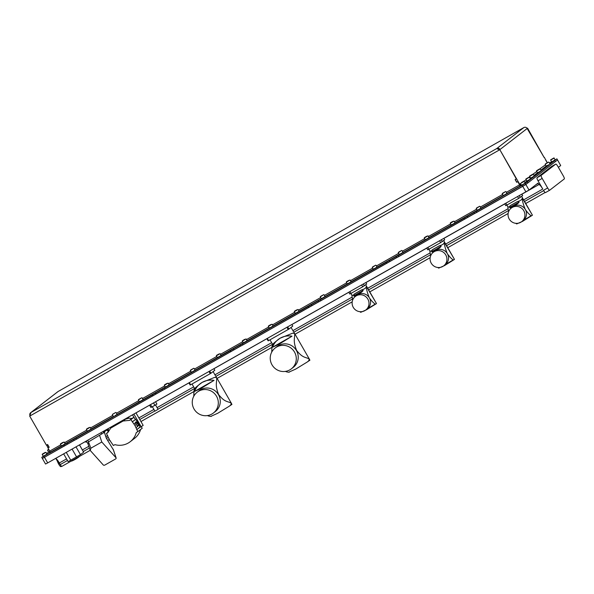 <?xml version="1.0" encoding="UTF-8"?>
<svg xmlns="http://www.w3.org/2000/svg" width="594" height="594" viewBox="0 0 594 594"><rect width="100%" height="100%" fill="white"/><g stroke="black" fill="none" stroke-linecap="round" stroke-linejoin="round"><path stroke-width="0.89" d="M158.041 409.363L154.937 411.152M55.903 458.575A5.502 1.151 -119.5 0 1 56.385 459.377A5.502 1.151 -119.5 0 1 57.967 462.726L58.836 464.367A3.052 0.639 60.5 0 0 60.855 466.624A3.052 0.639 60.5 0 0 60.87 466.617L60.855 466.624M73.366 440.852L68.904 443.399L73.366 440.852M161.731 390.778L157.276 393.325L161.731 390.778M239.709 346.592L235.246 349.138L239.709 346.592M317.679 302.405L313.216 304.952L317.679 302.405M395.649 258.219L391.186 260.766L395.649 258.219M473.618 214.04L469.156 216.587L473.618 214.04M42.419 458.42L525.831 184.482L529.031 190.043L537.919 183.167L539.018 184.504L521.859 194.223M529.031 190.043L47.698 462.904L45.56 464.033L41.758 457.41L43.251 456.244M564.3 178.92L549.695 190.214A3.052 0.639 -119.5 0 1 549.68 190.221A3.052 0.639 -119.5 0 1 547.661 187.964L542.181 178.43A3.052 0.639 -119.5 0 1 541.171 175.386L555.776 164.093A3.052 0.639 -119.5 0 1 555.791 164.085A3.052 0.639 -119.5 0 1 557.811 166.342L563.29 175.876A3.052 0.639 -119.5 0 1 564.3 178.92M555.776 164.093L551.618 166.446A3.052 0.639 -119.5 0 1 551.633 166.439A3.052 0.639 -119.5 0 1 551.648 166.431L555.791 164.085M551.618 166.446L537.013 177.747L541.171 175.386M555.264 159.749L556.934 158.88L560.691 165.548L557.543 159.942L555.449 161.568L554.833 160.514L525.222 183.42L476.165 211.33L476.774 212.385L474.636 213.513L474.027 212.459L476.165 211.33M535.877 184.741L538.097 183.487M505.769 205.665L504.737 203.913L443.881 238.409L444.654 239.798M426.774 248.106L365.911 282.596L366.684 283.984M349.829 294.037L348.797 292.278L291.884 324.547L292.768 326.084L288.914 329.069A16.803 0.497 -29.9 0 1 288.216 329.484L286.969 327.316M267.345 338.439L268.592 340.607A16.803 0.497 -29.9 0 1 268.124 340.852L266.884 338.699L213.914 368.733L214.798 370.27L210.944 373.247A16.803 0.497 -29.9 0 1 210.239 373.671L208.991 371.502M545.158 192.478A3.052 0.639 -119.5 0 1 543.503 190.318L543.688 190.637A3.052 0.639 60.5 0 0 545.062 192.553L545.158 192.478A3.052 0.639 -119.5 0 0 545.522 192.582A3.052 0.639 -119.5 0 0 545.537 192.567L549.665 190.236L545.522 192.582M542.181 178.43L538.023 180.791A3.052 0.639 -119.5 0 1 537.013 177.747M539.018 184.504A6.111 1.277 -119.5 0 1 542.775 189.048L523.633 199.888M538.023 180.791L542.775 189.048M558.382 167.337L560.691 165.548M527.264 181.846L527.873 182.9L525.831 184.482L557.491 159.994L556.882 158.932L549.65 163.454L554.833 160.514L555.449 161.568L527.88 182.9L527.272 181.838M188.922 382.892L155.591 401.782L156.913 404.069L154.9 405.316L153.527 402.932M154.9 405.316L150.906 407.469L149.584 405.167L135.981 412.889M85.543 441.476L79.529 444.884L83.62 452.175L79.448 444.913M63.662 453.875L55.591 458.434M90.154 450.341L61.65 466.498A3.052 0.639 -119.5 0 1 60.269 464.575L59.355 462.986A6.111 1.277 60.5 0 0 55.598 458.442M107.685 440.406L109.081 439.612M140.956 421.547L193.956 391.52M217.085 378.415L271.926 347.334M295.055 334.229L352.19 301.849M369.78 291.884L430.167 257.662M447.75 247.698L508.137 213.484M525.72 203.512L545.062 192.553M151.893 407.016L150.527 404.633M113.38 449.858L106.319 438.201L104.336 432.261M100.943 432.729L101.671 433.999L88.729 441.743L88.112 444.067M90.184 450.393L103.282 464.991A1.225 0.817 161.6 0 0 104.893 465.035L115.548 458.999A1.225 0.817 161.6 0 0 116.134 457.974A1.225 0.817 161.6 0 0 116.016 457.774L101.789 442.01L99.644 435.558M113.112 449.101L113.714 450.853M86.42 441.877L86.85 441.869M103.913 431.051L104.425 432.016M104.529 432.113L103.831 432.655L103.156 431.482M101.671 433.999L103.831 432.655M107.12 429.922L104.544 431.586M101.789 442.01L90.867 448.195L90.258 450.519L87.919 443.666M108.873 438.313L109.779 440.733L108.999 439.077M139.13 424.48L139.427 425.044L137.496 426.247L138.335 424.628L137.303 423.812L136.924 423.047L137.348 422.713L135.536 423.166L136.011 422.327M137.496 426.247L136.241 424.443L134.935 425.46L130.873 419.616L129.566 420.359L123.077 421.02L110.722 428.111L107.774 432.707L106.46 433.449L109.467 439.894L113.387 445.5L114.969 444.661A17.842 17.441 -127.7 0 0 130.205 441.728A17.842 17.441 -127.7 0 0 136.271 432.595L137.808 431.66L134.935 425.46M139.256 424.153L137.919 423.463L137.927 421.851M110.722 428.111L113.989 425.683L125.423 419.201L128.98 418.183L131.89 418.466L133.821 417.337L137.608 421.829M139.427 425.044L139.902 427.48L143.169 425.401L135.974 412.882M137.808 431.66L142.196 428.267L141.29 426.618M130.205 441.728L134.6 438.327A17.842 17.441 -127.7 0 0 140.578 429.521M133.821 417.337L130.873 419.616M137.971 426.173L136.108 427.613M136.241 424.443L135.536 423.166M107.922 432.321L106.46 433.449M132.054 418.436L129.566 420.359M139.293 424.012L138.833 422.846L138.016 423.403L137.853 422.126L139.026 424.161L137.919 423.463M138.833 422.846L138.075 421.889M109.66 440.236L110.202 440.622M63.655 453.861L68.124 461.635L80.457 454.625L83.62 452.175M207.336 415.562L208.68 416.06A19.84 19.394 -127.7 0 0 210.722 416.424L217.768 413.246L229.158 406.274L231.942 404.388L231.318 403.296M213.38 413.03L215.288 411.56A13.187 12.89 -127.7 0 0 201.01 389.493L200.646 389.694A13.187 12.89 -127.7 0 0 199.153 390.689L197.245 392.166A13.187 12.89 -127.7 0 0 211.887 414.033A13.187 12.89 -127.7 0 0 216.045 395.463A13.187 12.89 -127.7 0 0 197.245 392.166M194.52 391.439L200.906 388.521L214.026 380.383A18.072 17.664 -127.7 0 0 202.227 382.358A18.072 17.664 -127.7 0 0 194.52 391.439L214.026 380.383M229.158 406.274L230.621 405.145A19.84 19.394 -127.7 0 0 231.341 403.215L216.691 377.732A19.84 19.394 -127.7 0 0 214.649 377.368L202.227 382.358C197.668 385.692 195.181 387.793 194.75 388.647A19.84 19.394 -127.7 0 0 194.03 390.577L193.755 396.346M216.691 377.732C216.944 382.655 214.783 385.053 218.659 394.616C224.807 402.465 227.517 401.047 231.341 403.215M210.67 416.416L211.412 416.327M209.704 371.102L210.944 373.247M189.375 382.618L190.622 384.793A16.803 0.497 -29.9 0 1 190.147 385.031L188.914 382.885M190.622 384.793L210.239 373.671M285.306 371.376L286.65 371.874A19.84 19.394 -127.7 0 0 288.691 372.238L295.738 369.067L307.128 362.088L309.912 360.202L309.288 359.118M291.35 368.852L293.265 367.374A13.187 12.89 -127.7 0 0 278.98 345.314L278.623 345.508A13.187 12.89 -127.7 0 0 277.123 346.51L275.215 347.98A13.187 12.89 -127.7 0 0 289.857 369.847A13.187 12.89 -127.7 0 0 294.015 351.277A13.187 12.89 -127.7 0 0 275.215 347.98M272.49 347.252L278.876 344.334L291.996 336.197A18.072 17.664 -127.7 0 0 280.197 338.172A18.072 17.664 -127.7 0 0 272.49 347.252L291.996 336.197M307.128 362.088L308.59 360.966A19.84 19.394 -127.7 0 0 309.318 359.036L294.661 333.553A19.84 19.394 -127.7 0 0 292.619 333.189L280.197 338.172C275.646 341.513 273.151 343.607 272.72 344.461A19.84 19.394 -127.7 0 0 272 346.391L271.725 352.168M294.661 333.553C294.914 338.469 292.753 340.867 296.629 350.438C302.777 358.286 305.487 356.86 309.318 359.036M288.639 372.23L289.382 372.141M287.674 326.915L288.914 329.069M268.592 340.607L288.216 329.484M240.667 345.968L164.894 389.122L162.756 390.251L162.147 389.196L164.286 388.068L164.894 389.122M230.799 351.774L230.19 350.712L164.286 388.068M318.636 301.782L242.864 344.936L240.726 346.064L240.117 345.01L242.255 343.881L242.864 344.936M308.776 307.588L308.167 306.534L242.255 343.881M474.576 213.409L398.804 256.571L396.666 257.699L396.057 256.638L398.195 255.509L398.804 256.571M464.716 219.223L464.107 218.161L398.195 255.509M396.606 257.596L320.834 300.757L318.696 301.886L318.087 300.824L320.225 299.695L320.834 300.757M386.746 263.402L386.137 262.348L320.225 299.695M525.222 183.42L525.831 184.482L522.72 186.345L476.774 212.385M162.697 390.147L76.522 439.196L74.384 440.325L73.775 439.27L75.913 438.142L76.522 439.196M152.829 395.96L152.22 394.899L75.913 438.142M499.754 149.658L500.014 149.51A2.443 2.391 -127.7 0 0 496.71 148.567L499.599 149.829L29.7 416.104L30.97 412.496A2.443 2.391 -127.7 0 0 29.797 414.872M30.695 412.681L57.863 391.669A2.443 2.391 52.3 0 1 58.138 391.483L523.878 127.554A2.443 2.391 52.3 0 1 527.175 128.497L544.119 157.462M48.211 447.765L49.176 447.223M49.154 447.178L47.965 447.876L46.644 445.047M49.005 447.289L47.483 444.639L46.443 445.225M47.483 444.639L46.651 445.069M527.175 128.497L499.814 149.666L519.906 184.608L518.102 181.489L516.899 182.143M515.503 179.351L516.557 178.787M515.518 179.373L516.349 178.95M515.31 179.537L516.832 182.18L517.871 181.593M547.2 162.815L544.334 157.299M526.21 127.547L527.375 128.341M498.693 149.309L499.806 149.666L516.32 178.891L499.806 149.666M29.7 416.104L46.414 445.173L47.609 444.498L49.191 447.252L47.995 447.928L50.2 452.272L61.427 445.908M505.539 194.349L520.099 185.989L517.901 181.645L516.706 182.321L515.124 179.574L516.32 178.891M527.583 128.178L544.097 157.41L527.041 128.289M545.656 160.128L547.43 162.689M545.886 160.001L547.208 162.815M49.837 452.338L49.569 452.539A1.225 1.195 -127.7 0 0 50.141 451.774M49.569 452.539L50.23 452.168M46.666 453.608L48.611 452.101M520.463 185.736A2.443 0.512 60.5 0 0 519.899 184.615A1.225 1.195 -127.7 0 0 521.413 185.15L520.099 185.989M549.42 163.053L551.544 161.85M74.324 440.221L42.367 458.471M474.027 212.459L467.367 216.179L467.827 217.352M64.464 446.035L63.855 444.973L41.758 457.41M63.855 444.973L66.966 443.109L67.575 444.164M73.775 439.27L66.966 443.109M152.22 394.899L155.331 393.028L155.94 394.089M162.147 389.196L155.331 393.028M230.19 350.712L233.301 348.849L233.91 349.903M240.117 345.01L233.301 348.849M308.167 306.534L311.271 304.663L311.88 305.724M318.087 300.824L311.271 304.663M386.137 262.348L389.241 260.476L389.85 261.538M396.057 256.638L389.241 260.476M464.107 218.161L467.218 216.298M48.775 449.279L47.676 449.977L48.79 449.309M48.953 449.591L47.587 450.311L48.619 452.108L50.03 451.507L48.619 452.108M45.033 452.509L42.315 454.12L45.033 452.509M42.857 454.15L42.226 454.455L43.258 456.259L46.963 454.128L45.931 452.324L42.857 454.15M43.087 453.69L44.825 452.673L43.087 453.69M62.467 442.627L60.506 443.815L62.467 442.627M61.91 443.362L60.417 444.149L61.449 445.946L65.162 443.815L64.122 442.018L61.91 443.362M61.546 443.243L63.046 442.359L61.546 443.243M553.912 157.967L550.66 159.823L553.912 157.967M554.202 158.049L550.601 160.12M551.611 159.251L553.17 158.368L551.626 159.289M547.475 162.786L545.299 163.966L547.475 162.786M548.581 162.08L545.21 164.3L546.242 166.105L547.594 165.407M547.119 162.89L546.072 163.536L547.148 162.942M539.337 169.075L536.62 170.686L539.337 169.075M537.162 170.708L536.523 171.02L537.563 172.817L541.268 170.686L540.236 168.889L537.162 170.708M537.392 170.255L539.129 169.231L537.392 170.255M532.395 174.443L529.67 176.054L532.395 174.443M530.219 176.084L529.581 176.388L530.62 178.193L534.325 176.062L533.286 174.257L530.219 176.084M530.442 175.624L532.179 174.606L530.442 175.624M529.15 177.123L525.89 178.98L529.15 177.123M529.44 177.205L525.839 179.277M526.841 178.408L528.4 177.524L526.863 178.445M521.643 182.432L523.811 181.237L521.643 182.432M522.898 182.12L520.441 183.457L521.473 185.261L525.185 183.13L524.146 181.333L522.898 182.12M522 182.321L523.039 181.675L522 182.321M88.454 427.895L86.494 429.083L88.454 427.895M87.905 428.63L86.405 429.417L87.444 431.222L91.149 429.091L90.11 427.286L87.905 428.63M87.533 428.519L89.041 427.635L87.533 428.519M114.442 413.172L112.489 414.36L114.442 413.172M115.771 412.466L112.489 414.36M113.528 413.788L115.028 412.904L113.528 413.788M140.436 398.44L138.476 399.628L140.436 398.44M141.758 397.742L138.387 399.962L139.419 401.767L165.384 386.991M139.516 399.057L141.016 398.173L139.516 399.057M166.424 383.717L164.464 384.897L166.424 383.717M165.875 384.444L164.375 385.231L165.414 387.036L169.119 384.905L168.087 383.1L165.875 384.444M165.503 384.333L167.011 383.449L165.503 384.333M192.419 368.985L190.459 370.173L192.419 368.985M193.741 368.287L190.37 370.508L191.402 372.304L217.367 357.536M191.498 369.602L192.998 368.718L191.498 369.602M218.406 354.254L216.446 355.442L218.406 354.254M217.857 354.989L216.357 355.776L217.389 357.581L221.102 355.45L220.062 353.645L217.857 354.989M217.486 354.878L218.986 353.994L217.486 354.878M244.394 339.53L242.434 340.718L244.394 339.53M243.844 340.265L242.345 341.053L243.384 342.849L247.089 340.718L246.057 338.922L243.844 340.265M243.473 340.147L244.98 339.263L243.473 340.147M270.389 324.799L268.429 325.987L270.389 324.799M269.832 325.534L268.339 326.321L269.372 328.126L273.077 325.995L272.045 324.19L269.832 325.534M269.468 325.423L270.968 324.539L269.468 325.423M296.376 310.075L294.416 311.263L296.376 310.075M295.827 310.803L294.327 311.59L295.359 313.394L299.072 311.263L298.032 309.467L295.827 310.803M295.456 310.692L296.963 309.808L295.456 310.692M322.364 295.344L320.411 296.532L322.364 295.344M323.693 294.646L320.315 296.866L321.354 298.671L347.319 283.895M321.443 295.961L322.95 295.077L321.443 295.961M348.359 280.62L346.399 281.801L348.359 280.62M347.802 281.348L346.309 282.135L347.342 283.939L351.054 281.808L350.014 280.004L347.802 281.348M347.438 281.237L348.938 280.353L347.438 281.237M374.346 265.889L372.386 267.077L374.346 265.889M375.668 265.191L372.297 267.411L373.336 269.208L399.302 254.44M373.426 266.506L374.933 265.622L373.426 266.506M400.334 251.158L398.381 252.346L400.334 251.158M401.663 250.46L398.292 252.68L399.324 254.484L425.289 239.716M399.42 251.782L400.92 250.898L399.42 251.782M426.329 236.434L424.368 237.622L426.329 236.434M425.772 237.169L424.279 237.956L425.311 239.753L429.024 237.622L427.984 235.825L425.772 237.169M425.408 237.051L426.908 236.167L425.408 237.051M452.316 221.703L450.356 222.891L452.316 221.703M451.767 222.438L450.267 223.225L451.306 225.029L455.011 222.899L453.979 221.094L451.767 222.438M451.395 222.327L452.903 221.436L451.395 222.327M478.311 206.979L476.351 208.167L478.311 206.979M479.633 206.274L476.262 208.494L477.294 210.298L503.259 195.53M477.39 207.596L478.89 206.712L477.39 207.596M504.299 192.248L502.338 193.436L504.299 192.248M505.62 191.55L502.249 193.77L503.281 195.575L504.781 194.78M503.378 192.864L504.885 191.981L503.378 192.864M361.679 284.979L362.711 286.791L366.721 283.977M349.807 294.06L362.711 286.791M361.523 289.924L354.21 294.097L361.523 289.924M365.778 310.009A8.554 8.361 -127.7 0 0 356.281 295.827A8.554 8.361 -127.7 0 0 353.579 307.87A8.554 8.361 -127.7 0 0 365.778 310.009L367.374 308.776A8.554 8.361 -127.7 0 0 369.275 297.653C367.285 292.731 366.298 288.974 366.32 286.375C366.238 287.838 364.709 289.011 361.731 289.894L363.157 290.407L353.757 295.76L353.95 296.109M369.275 297.653L369.275 297.653A8.554 8.361 -127.7 0 0 356.905 295.24L355.309 296.48M365.689 284.778L376.485 303.549L366.32 286.375M351.774 294.617C351.967 295.923 352.888 295.708 354.544 293.963M351.819 294.973L352.665 300.029M363.157 290.407C362.837 292.055 352.903 297.683 353.831 295.686M359.905 311.687L360.707 312.318L362.318 311.568M366.401 309.422L375.26 304.076C373.723 303.207 371.822 301.225 369.55 298.121L369.55 298.121M355.012 293.584L361.041 290.169M376.388 303.653L366.587 309.734L360.707 312.318M439.649 240.793L440.681 242.604L444.691 239.79M427.799 249.851L440.681 242.604M439.493 245.738L432.18 249.911L439.493 245.738M443.748 265.822A8.554 8.361 -127.7 0 0 434.251 251.648A8.554 8.361 -127.7 0 0 431.548 263.691A8.554 8.361 -127.7 0 0 443.748 265.822L445.344 264.59A8.554 8.361 -127.7 0 0 447.245 253.467C445.255 248.544 444.267 244.787 444.29 242.189C444.208 243.651 442.679 244.825 439.709 245.708L441.127 246.22L436.026 249.294L431.727 251.581L432.18 249.911M447.245 253.467L447.245 253.467A8.554 8.361 -127.7 0 0 434.875 251.054L433.278 252.294M443.666 240.592L454.455 259.363L444.29 242.189M429.744 250.43C429.937 251.737 430.858 251.522 432.521 249.784M429.789 250.787L430.635 255.843M441.127 246.22C440.807 247.869 430.873 253.497 431.801 251.5M437.875 267.5L438.684 268.132L440.295 267.389M444.371 265.236L453.229 259.89C451.692 259.029 449.792 257.039 447.52 253.935L447.52 253.935M432.981 249.398L439.011 245.983M454.358 259.474L444.557 265.555L438.684 268.132M517.619 196.614L518.659 198.426L522.623 195.612M505.746 205.695L518.659 198.426M517.463 201.559L510.149 205.724L517.463 201.559M521.718 221.644A8.554 8.361 -127.7 0 0 512.221 207.462A8.554 8.361 -127.7 0 0 509.518 219.505A8.554 8.361 -127.7 0 0 521.718 221.644L523.314 220.404A8.554 8.361 -127.7 0 0 525.215 209.281C523.225 204.358 522.237 200.601 522.26 198.002C522.178 199.465 520.648 200.638 517.678 201.522L519.097 202.034L509.697 207.395L509.897 207.737M525.222 209.281L525.215 209.281A8.554 8.361 -127.7 0 0 512.845 206.875L511.248 208.108M521.636 196.406L532.424 215.184L522.26 198.002M507.714 206.244C507.907 207.558 508.828 207.336 510.491 205.598M507.759 206.601L508.605 211.664M519.097 202.034C518.777 203.683 508.843 209.318 509.771 207.321M515.844 223.314L516.654 223.945L518.265 223.203M522.341 221.05L531.199 215.704C529.662 214.842 527.762 212.86 525.49 209.749L525.49 209.749M510.951 205.22L516.98 201.797M532.328 215.288L522.527 221.369L516.654 223.945M78.074 457.566L76.463 458.62M73.975 460.016L75.653 459.11L73.975 460.016M71.867 461.018L73.715 460.053L71.867 461.018M78.467 457.261L78.943 456.89M79.507 456.378L71.08 461.152M78.98 456.675L78.356 457.024M74.005 459.905L75.653 459.117M76.21 458.672L77.049 458.249M73.077 460.454L72.594 460.692M525.92 191.907L522.111 185.291M43.897 456.289L47.698 462.904M543.503 190.318L547.661 187.964M508.063 208.717L445.663 244.075M430.093 252.903L367.693 288.261M352.123 297.089L292.916 330.635M271.651 342.686L214.946 374.821M193.681 386.872L157.083 407.61M153.891 409.415L138.877 417.924M107.663 435.617L105.873 436.627M88.796 446.302L82.418 449.918M66.558 458.91L59.355 462.986M543.688 190.637L524.547 201.477M508.397 210.632L446.577 245.664M430.427 254.819L368.607 289.85M352.457 299.005L293.83 332.224M272.564 344.275L215.86 376.41M194.594 388.461L157.997 409.199M154.804 411.003L139.79 419.513M108.212 437.407L106.46 438.402M89.39 448.076L83.331 451.507M67.471 460.499L60.269 464.575M58.836 464.367L59.823 463.803M59.311 462.904L58.323 463.469M57.967 462.726L58.888 462.206M116.016 457.774L113.573 450.43M90.867 448.195L87.823 440.169M85.595 441.431L86.026 442.174M134.474 418.258L132.514 414.842M108.576 430.657L107.603 428.957M111.085 427.829L110.722 427.19M128.98 418.183L128.393 417.174M141.149 426.707L133.88 414.063M137.288 421.332L136.204 422.171M135.335 419.52L132.247 421.911M139.813 427.22L136.702 429.625M139.813 427.309L136.724 429.7M135.395 422.794L133.969 423.901M135.387 419.557L132.284 421.955M113.989 425.683L111.642 427.494M125.423 419.201L123.077 421.02M131.89 418.466L129.418 420.374M75.995 446.866L80.457 454.625M66.261 452.383L70.775 460.239M76.596 456.942L72.082 449.086M30.97 412.496L496.71 148.567L523.878 127.554L58.138 391.483L30.97 412.496M519.906 184.608L520.73 183.969M523.811 181.237L526.091 179.819M529.172 177.094L529.87 176.901M532.952 174.168L536.82 171.525M539.901 168.8L545.5 164.813M49.792 451.054L60.803 444.817M64.523 442.708L86.791 430.086M90.511 427.977L112.778 415.362M116.498 413.253L138.773 400.631M142.493 398.522L164.761 385.907M168.481 383.798L190.748 371.176M194.476 369.067L216.743 356.445M220.463 354.336L242.731 341.721M246.451 339.612L268.718 326.99M272.446 324.881L294.713 312.266M298.433 310.157L320.701 297.535M324.421 295.426L346.696 282.811M350.415 280.702L372.683 268.08M376.403 265.971L398.671 253.348M402.39 251.24L424.665 238.625M428.385 236.516L450.653 223.893M454.373 221.785L476.64 209.17M480.368 207.061L502.635 194.438M506.355 192.33L519.698 184.771M524.844 182.536L526.789 181.029M533.984 175.468L537.511 172.735M540.926 170.092L546.19 166.023M65.147 443.8L87.415 431.177M91.142 429.068L113.409 416.453M115.682 415.273L139.397 401.722M169.112 384.882L191.379 372.267M221.087 355.427L243.362 342.812M247.082 340.704L269.349 328.081M273.069 325.972L295.337 313.357M299.057 311.249L321.332 298.626M351.039 281.786L373.307 269.171M429.009 237.607L451.277 224.985M455.004 222.876L477.272 210.261M67.731 444.045L67.122 442.99M467.975 217.233L467.367 216.179M312.036 305.606L311.427 304.544M390.006 261.419L389.397 260.358M234.066 349.784L233.457 348.73M156.096 393.971L155.487 392.909M46.325 454.588L43.911 455.977M63.699 444.728L62.949 445.158M551.64 161.924L555.264 159.838M553.942 157.937L555.249 160.016L551.804 161.969M548.7 164.761L546.242 166.105M540.629 171.146L538.216 172.535M533.679 176.522L531.274 177.91M526.871 181.081L530.501 178.994M529.514 177.183L530.479 179.173L527.034 181.125M523.93 183.925L522.824 184.563M89.694 429.997L88.937 430.435M116.105 412.563L117.137 414.36L114.924 415.703M141.676 400.542L140.919 400.98M167.664 385.818L166.907 386.249M193.651 371.087L192.902 371.517M219.646 356.355L218.889 356.794M245.634 341.632L244.877 342.062M271.621 326.9L270.871 327.339M297.616 312.177L296.859 312.607M323.604 297.446L322.854 297.884M349.591 282.722L348.841 283.152M375.586 267.991L374.829 268.421M401.574 253.259L400.824 253.697M427.569 238.536L426.811 238.966M453.556 223.804L452.799 224.242M479.544 209.081L478.794 209.511M366.698 283.999L365.874 282.603M349.918 291.647L351.967 295.225M364.382 285.788L363.357 284.029M444.668 239.813L443.844 238.417M427.888 247.46L429.937 251.039M442.352 241.602L441.327 239.842M522.638 195.634L521.814 194.231M505.858 203.274L507.907 206.853M520.329 197.416L519.297 195.664M152.361 406.749L154.908 411.182M155.531 404.922L158.086 409.355M106.482 438.476L104.403 432.217M116.134 457.974L113.291 449.472M87.979 443.837L86.353 441M85.536 441.461L85.959 442.196M104.73 431.92L104.15 430.91M136.731 422.327L137.704 421.777M106.816 429.403L108.123 431.675M108.828 430.212L107.982 428.742M138.298 424.955L139.211 424.435M138.343 424.881L137.957 426.232M136.835 422.319L135.521 422.015M216.61 377.717L213.09 371.592M194.728 388.699L192.025 383.991M294.579 333.531L291.06 327.405M272.698 344.513L269.995 339.813M46.963 454.128L43.258 456.259M65.162 443.815L61.449 445.946M550.66 159.823L551.603 161.962L555.249 160.016M548.915 162.177L549.947 163.974M541.268 170.686L537.563 172.817M534.325 176.062L530.62 178.193M525.89 178.98L526.841 181.118L530.479 179.173M525.185 183.13L521.473 185.261M91.149 429.091L87.444 431.222M112.4 414.694L113.432 416.491M142.092 397.832L143.132 399.628L139.419 401.767M169.119 384.905L165.414 387.036M194.075 368.377L195.107 370.173L191.402 372.304M221.102 355.45L217.389 357.581M247.089 340.718L243.384 342.849M273.077 325.995L269.372 328.126M299.072 311.263L295.359 313.394M324.027 294.735L325.059 296.532L321.354 298.671M351.054 281.808L347.342 283.939M376.009 265.28L377.042 267.077L373.336 269.208M401.997 250.549L403.029 252.353L399.324 254.484M429.024 237.622L425.311 239.753M455.011 222.899L451.306 225.029M479.967 206.37L480.999 208.167L477.294 210.298M505.954 191.639L506.994 193.436L503.281 195.575M354.21 294.097L353.757 295.76M426.767 248.092L427.777 249.881M521.851 194.216L522.661 195.604M510.149 205.724L509.697 207.395M78.943 456.957L77.925 457.655M72.334 460.818L70.627 461.33M78.809 457.046L79.47 456.207M73.159 460.432L73.968 460.031M74.465 459.778L76.455 458.635M72.334 460.81L73.151 460.424"/></g></svg>
